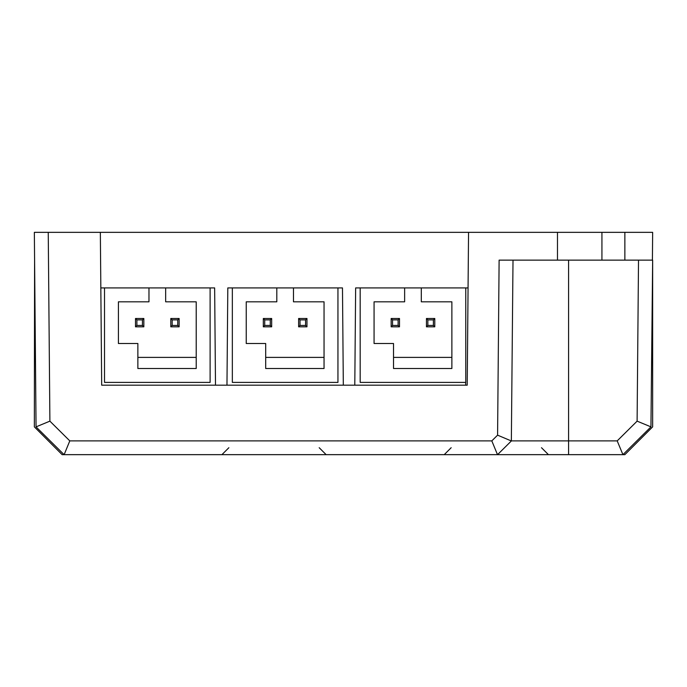 <?xml version="1.0" encoding="UTF-8"?>
<svg xmlns="http://www.w3.org/2000/svg" width="687" height="687" viewBox="0 0 687 687"><rect width="100%" height="100%" fill="white"/><g stroke="black" fill="none" stroke-linecap="round" stroke-linejoin="round"><path stroke-width="1.03" d="M601.932 232.343L601.932 260.133L624.861 260.133L624.861 232.343L100.345 232.343L100.834 287.922L214.645 287.922L215.495 385.184L226.968 385.184L227.809 287.922L342.478 287.922L343.32 385.184L354.793 385.184L355.643 287.922L468.062 287.922L468.551 232.343L467.212 385.184L452.364 385.184M624.861 232.343L652.65 232.343L652.41 260.133L624.861 260.133M48.245 232.343L49.893 421.148L36.05 426.867L34.35 232.343L100.345 232.343L101.685 385.184L117.924 385.184M465.683 385.184L465.657 382.401M101.685 385.184L467.212 385.184M557.475 232.343L557.475 260.133L499.114 260.133L497.586 435.163L511.351 440.968L497.543 454.657L62.139 454.657L34.35 426.867L34.59 260.133M49.893 421.148L69.799 440.882L491.815 440.882L497.586 435.163M624.861 454.657L622.92 454.657L624.861 454.657L652.65 426.867L652.65 260.133L650.95 426.867L637.107 421.148L638.515 260.133M568.587 260.133L568.587 440.882L617.201 440.882L637.107 421.148M617.201 440.882L622.92 454.657L650.864 426.953M622.869 454.657L497.543 454.657M491.815 440.882L497.491 454.657M513.009 260.133L511.351 440.968M557.475 260.133L601.932 260.133M568.587 454.657L568.587 440.882L511.437 440.882M64.131 454.657L69.799 440.882M36.136 426.953L64.08 454.657L62.139 454.657M229.57 287.922L227.809 287.922M214.645 287.922L212.893 287.922M357.395 287.922L355.643 287.922M342.478 287.922L340.718 287.922M360.177 287.922L360.177 382.401L465.769 382.401L465.769 287.922M451.874 357.395L393.522 357.395M421.311 287.922L421.311 301.816L451.874 301.816L451.874 368.507L393.522 368.507L393.522 343.5L374.072 343.5L374.072 301.816L404.634 301.816L404.634 287.922M392.543 319.876L398.108 319.876L399.49 318.493L399.49 326.823L391.161 326.823L391.161 318.493L392.543 319.876L392.543 325.44L391.161 326.823M426.447 326.823L426.447 318.493L427.838 319.876L427.838 325.44L426.447 326.823L434.785 326.823L434.785 318.493L426.447 318.493M434.785 318.493L433.394 319.876L433.394 325.44L434.785 326.823M433.394 325.44L427.838 325.44M433.394 319.876L427.838 319.876M398.108 319.876L398.108 325.44L392.543 325.44M398.108 325.44L399.49 326.823M399.49 318.493L391.161 318.493M232.343 287.922L232.343 382.401L337.944 382.401L337.944 287.922M324.049 357.395L265.689 357.395M293.478 287.922L293.478 301.816L324.049 301.816L324.049 368.507L265.689 368.507L265.689 343.5L246.238 343.5L246.238 301.816L276.809 301.816L276.809 287.922M264.718 319.876L270.274 319.876L271.666 318.493L271.666 326.823L263.327 326.823L263.327 318.493L264.718 319.876L264.718 325.44L263.327 326.823M298.622 326.823L298.622 318.493L300.013 319.876L300.013 325.44L298.622 326.823L306.96 326.823L306.96 318.493L298.622 318.493M306.96 318.493L305.569 319.876L305.569 325.44L306.96 326.823M305.569 325.44L300.013 325.44M305.569 319.876L300.013 319.876M270.274 319.876L270.274 325.44L264.718 325.44M270.274 325.44L271.666 326.823M271.666 318.493L263.327 318.493M104.518 287.922L104.518 382.401L210.11 382.401L210.11 287.922M196.216 357.395L137.864 357.395M165.653 287.922L165.653 301.816L196.216 301.816L196.216 368.507L137.864 368.507L137.864 343.5L118.413 343.5L118.413 301.816L148.976 301.816L148.976 287.922M136.893 319.876L142.449 319.876L143.841 318.493L143.841 326.823L135.502 326.823L135.502 318.493L136.893 319.876L136.893 325.44L135.502 326.823M170.797 326.823L170.797 318.493L172.179 319.876L172.179 325.44L170.797 326.823L179.127 326.823L179.127 318.493L170.797 318.493M179.127 318.493L177.744 319.876L177.744 325.44L179.127 326.823M177.744 325.44L172.179 325.44M177.744 319.876L172.179 319.876M142.449 319.876L142.449 325.44L136.893 325.44M142.449 325.44L143.841 326.823M143.841 318.493L135.502 318.493M451.179 447.709L444.231 454.657M541.493 447.709L548.441 454.657L541.493 447.709M228.874 447.709L221.927 454.657L228.874 447.709M319.189 447.709L326.136 454.657L319.189 447.709"/></g></svg>
